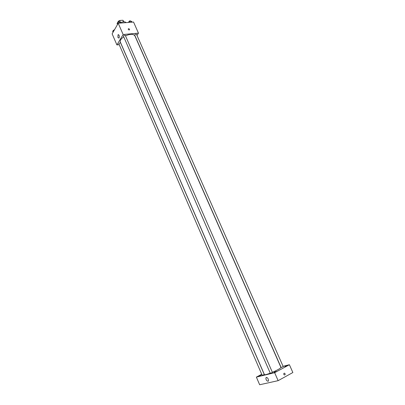 <?xml version="1.0" encoding="UTF-8"?>
<svg xmlns="http://www.w3.org/2000/svg" width="405" height="405" viewBox="0 0 405 405"><rect width="100%" height="100%" fill="white"/><g stroke="black" fill="none" stroke-linecap="round" stroke-linejoin="round"><path stroke-width="0.61" d="M117.126 23.419L117.556 22.665M117.931 22.012L118.407 21.171L119.637 20.493L122.847 20.25L123.808 21.819L123.338 20.741M118.64 21.703L118.407 21.171M123.535 21.829L122.847 20.25M117.496 24.518L117.131 23.677L117.759 22.584L119.429 21.936L120.467 22.376L119.637 20.493M126.152 22.629C125.074 21.581 123.206 21.561 120.553 22.564M117.253 24.938L116.726 25.864M119.232 44.682L116.913 44.914L112.139 33.853L118.225 23.252L133.549 22.047L138.459 33.139L137.001 35.438M272.373 372.301C277.769 369.922 280.625 368.292 280.938 367.411L134.875 35.832C133.382 33.833 130.253 33.838 125.484 35.842M123.733 36.84C120.979 38.774 119.86 40.551 120.371 42.171L264.419 374.625C264.789 374.979 266.733 374.493 270.251 373.162M116.913 44.914L123.14 34.531L138.459 33.139M125.266 35.341C124.406 35.038 123.793 35.306 123.429 36.141L270.337 373.359L272.433 372.443L125.266 35.341M136.5 34.298C135.65 34.015 135.047 34.283 134.688 35.108L281.146 367.543L283.216 366.641L136.5 34.298M120.082 42.798L120.644 42.986L264.247 374.438L263.832 374.741L262.192 375.339L118.832 43.76L120.082 42.798M123.14 34.531L118.225 23.252M117.916 37.468L118.037 34.739C119.323 34.972 119.652 36.096 119.029 38.105L117.916 37.468M128.603 28.689C129.534 28.937 129.787 29.352 129.372 29.945C128.35 29.879 128.031 29.479 128.405 28.745L128.603 28.689C129.529 28.937 129.787 29.352 129.372 29.945C128.35 29.879 128.031 29.479 128.405 28.745L128.603 28.689M261.726 374.266L256.375 377.116L274.646 372.691L289.398 364.728L283.075 366.322M284.857 366.424L287.12 365.599L284.857 366.424M259.109 375.891L261.271 375.096L259.109 375.891M274.028 372.256L276.301 371.431L274.028 372.256M256.375 377.116L259.656 384.75L278.134 380.665L292.861 372.529L289.398 364.728M278.134 380.665L274.646 372.691M284.097 373.228L284.588 373.197C285.464 374.139 285.393 374.731 284.366 374.979C283.642 374.433 283.551 373.845 284.097 373.228L284.588 373.197C285.464 374.139 285.393 374.731 284.366 374.979L284.366 374.979M268.049 381.287C266.5 380.822 265.791 379.642 265.928 377.754C267.497 377.303 268.353 378.356 268.49 380.913L268.049 381.287M113.03 32.304L112.671 31.479L113.273 30.426L114.347 30.005M113.633 31.251L113.273 30.426M114.62 29.53L113.157 30.633M119.946 23.115L119.394 21.885C118.523 21.556 117.911 21.819 117.561 22.68L117.622 22.822M120.766 23.05L120.467 22.376M118.123 23.424L117.759 22.584M128.623 22.437L129.058 21.708L130.704 21.065L131.701 21.505L132 22.169M131.22 22.235L130.704 21.065M129.352 22.376L129.058 21.708M130.663 21.08L130.633 21.009C129.777 20.695 129.175 20.964 128.831 21.814L128.901 21.971M118.624 34.683L118.037 34.739M266.627 377.379L265.928 377.754"/></g></svg>
